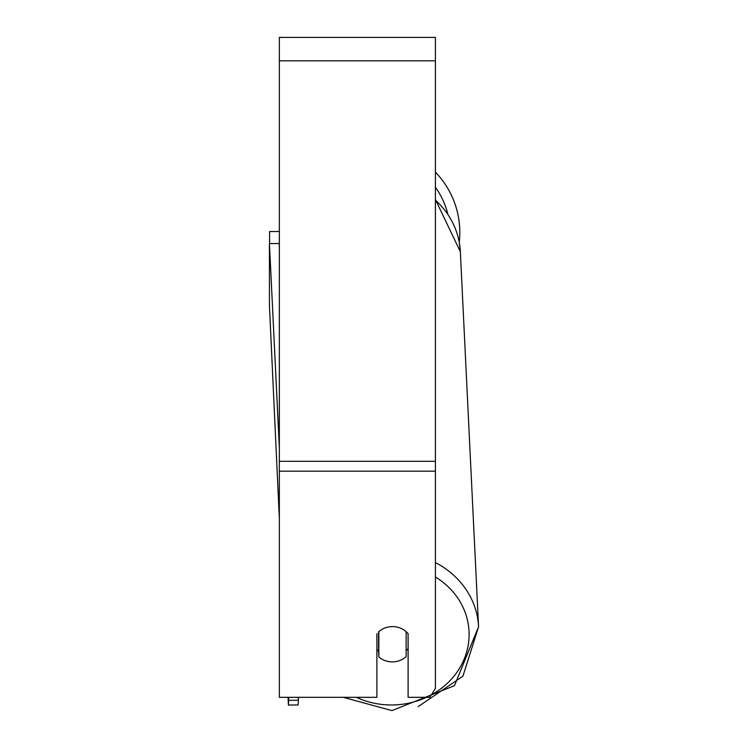 <?xml version="1.0" encoding="UTF-8"?>
<svg xmlns="http://www.w3.org/2000/svg" width="748" height="748" viewBox="0 0 748 748"><rect width="100%" height="100%" fill="white"/><g stroke="black" fill="none" stroke-linecap="round" stroke-linejoin="round"><path stroke-width="1.12" d="M406.145 631.649L406.145 656.697A19.513 17.681 -2.8 0 1 392.494 661.877A19.513 17.681 -2.8 0 1 378.843 656.94L378.843 631.649M376.889 649.498A19.513 17.681 -2.8 0 0 378.563 651.171L378.843 656.94M378.843 631.686A19.513 17.681 -2.8 0 1 382.621 629.031A19.513 17.681 0 0 1 408.109 633.668L408.109 697.323L429.791 697.323L435.42 688.478L435.42 471.184L279.341 471.184L279.341 697.323L376.889 697.323L376.889 633.668M408.109 648.535A19.513 17.681 -2.8 0 1 406.145 650.676M378.563 651.171L378.563 631.91M435.42 471.184L435.42 37.4L279.341 37.4L279.341 471.184M459.805 232.497A86.815 86.815 0 0 0 435.42 172.162A86.815 86.815 0 0 1 459.263 242.23L460.347 251.721L478.57 626.787A86.815 78.662 177.2 0 0 435.42 562.571M269.589 243.596L269.589 231.515L279.341 231.515M279.341 518.345L269.43 305.483L269.43 243.596L279.182 243.511L279.341 246.812M269.43 243.596L279.341 447.622M298.368 697.323L298.368 700.25L288.616 700.334L288.419 705.055L298.171 704.962L298.368 700.25M288.616 697.323L288.616 700.334M288.419 705.055L288.045 697.323M426.454 697.323A77.063 69.826 -2.8 0 1 392.055 704.971A77.063 69.826 -2.8 0 1 356.347 697.323M435.42 577.017A77.063 69.826 -2.8 0 1 431.362 694.855M435.42 200.137A86.815 78.662 -2.8 0 1 460.347 251.721L435.42 199.538M435.42 60.812L279.341 60.812M435.42 461.282L279.341 461.282M447.8 213.993A77.063 77.063 0 0 0 435.42 187.318M391.943 710.6L343.22 697.323L391.943 710.6L454.447 685.682L478.57 626.787L462.928 676.164L418.104 706.673"/></g></svg>
